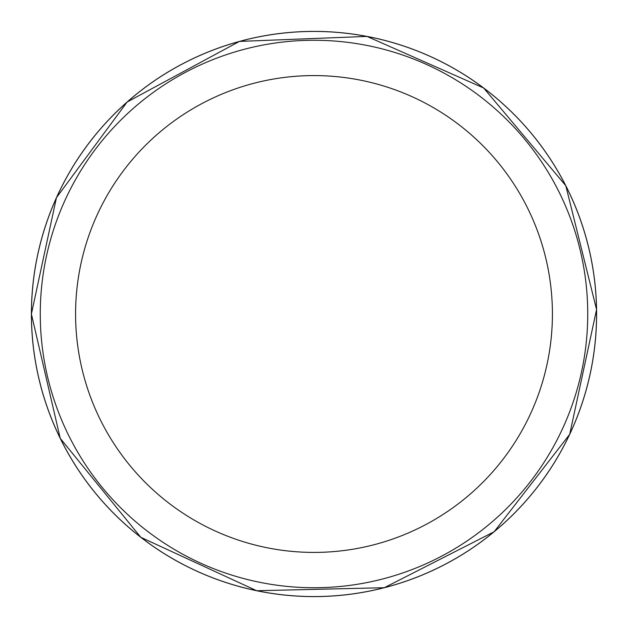 <?xml version="1.0" encoding="UTF-8"?>
<svg xmlns="http://www.w3.org/2000/svg" width="628" height="628" viewBox="0 0 628 628"><rect width="100%" height="100%" fill="white"/><g stroke="black" fill="none" stroke-linecap="round" stroke-linejoin="round"><path stroke-width="0.94" d="M596.569 314A282.569 282.569 0 0 1 172.716 558.708A282.569 282.569 0 0 1 172.716 69.292A282.569 282.569 0 0 1 596.569 314M587.737 314A273.737 273.737 0 0 1 177.135 551.062A273.737 273.737 0 0 1 177.135 76.938A273.737 273.737 0 0 1 587.737 314A273.737 273.737 0 0 1 177.135 551.062A273.737 273.737 0 0 1 177.135 76.938A273.737 273.737 0 0 1 587.737 314M552.412 314A238.412 238.412 0 0 1 194.79 520.471A238.412 238.412 0 0 1 194.79 107.529A238.412 238.412 0 0 1 552.412 314M31.4 314A282.6 282.6 0 0 0 455.3 558.739A282.6 282.6 0 0 0 455.3 69.261A282.6 282.6 0 0 0 31.4 314L60.217 438.328L140.79 537.301L256.695 590.728L384.281 587.722L494.142 531.751L569.706 434.325L596.569 309.565L565.804 185.7L483.678 88.006L366.956 36.408L239.433 41.417L127.115 102.019L56.434 197.702L31.4 314"/></g></svg>
